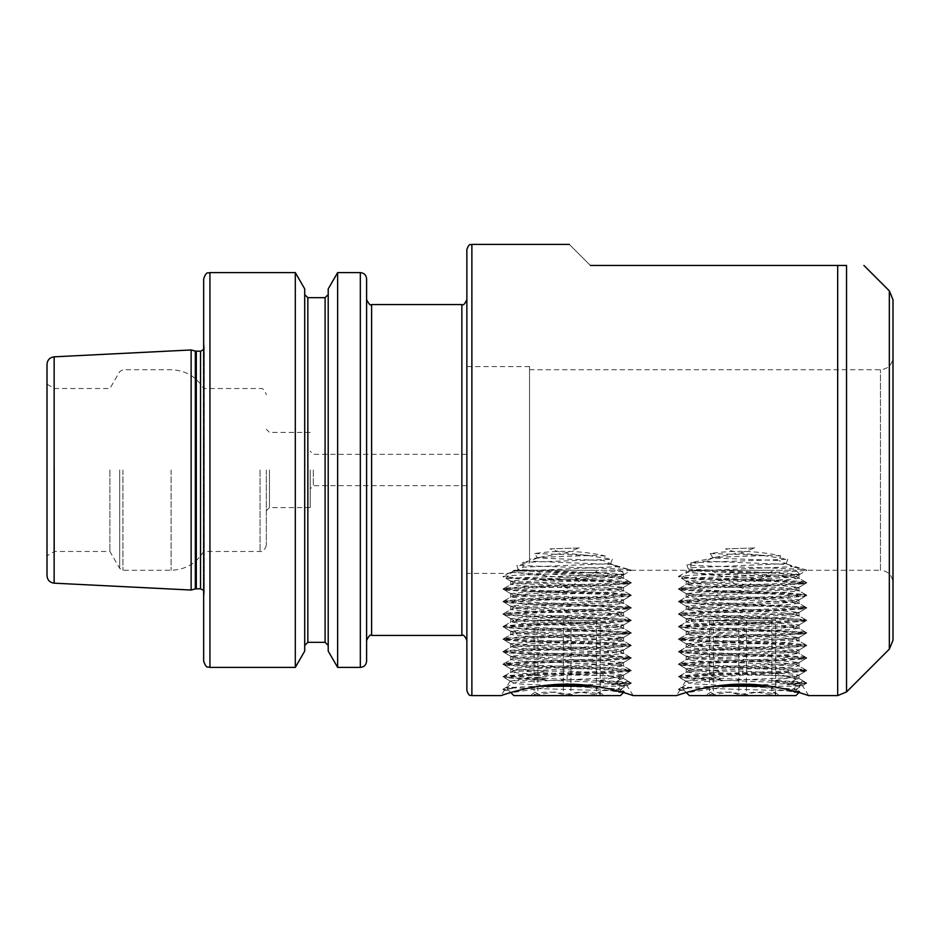 <?xml version="1.0" encoding="UTF-8"?>
<svg xmlns="http://www.w3.org/2000/svg" width="940" height="940" viewBox="0 0 940 940"><rect width="100%" height="100%" fill="white"/><g stroke="black" fill="none" stroke-linecap="round" stroke-linejoin="round"><path stroke-width="0.7" stroke-dasharray="4.7 3.53" d="M713.014 558.019L710.158 553.543C734.058 550.006 757.546 550.781 780.611 555.869L778.955 560.522L713.014 558.019L704.73 561.145L787.908 564.47L806.543 570.075C804.182 568.394 713.742 566.714 686.87 565.046L688.35 569.076L690.9 567.701L786.122 563.624L792.42 566.726L696.975 570.756L686.2 572.014L696.975 573.259L788.225 577.019L799 578.276L788.225 579.534L696.975 583.293L686.2 584.539L696.975 585.796L788.225 589.556L799 590.813L788.225 592.059L696.975 595.819L686.2 597.076L696.975 598.334L788.225 602.093L799 603.339L788.225 604.596L696.975 608.356L686.2 609.614L696.975 610.859L788.225 614.619L799 615.876L788.225 617.134L696.975 620.894L686.306 622.022L696.975 623.396L788.225 627.156L798.894 628.296L788.225 629.659L696.975 633.419L686.306 634.559L696.975 635.934L788.225 639.693L798.894 640.822L788.225 642.196L696.975 645.956L686.306 647.096L696.975 648.459L788.225 652.219L798.894 653.359L788.225 654.734L696.975 658.493L686.306 659.621L696.975 660.996L788.225 664.756L798.894 665.896L788.225 667.259L696.975 671.019L686.306 672.159L706.668 674.027L720.616 679.244L685.754 681.124L701.78 678.163L742.6 675.061C762.046 675.026 776.922 675.461 787.203 676.365L798.894 675.178L792.526 674.086L742.6 671.09L721.52 671.16L686.2 668.786L702.721 667.224L781.258 664.145L799 662.524L782.48 660.961L703.943 657.883L686.2 656.261L702.721 654.686L781.258 651.62L799 649.986L782.48 648.424L703.943 645.345L686.2 643.724L702.721 642.161L781.258 639.082L799 637.461L782.48 635.886L703.943 632.82L686.2 631.186L702.721 629.624L781.258 626.545L799 624.924L782.48 623.361L703.943 620.283L686.2 618.661L702.721 617.087L781.258 614.02L799 612.386L782.48 610.824L703.943 607.745L686.2 606.124L702.721 604.561L781.258 601.482L799 599.861L782.48 598.287L703.943 595.22L686.2 593.587L702.721 592.024L781.258 588.945L799 587.324L782.48 585.761L703.943 582.683L686.2 581.061L702.721 579.486L781.258 576.42L799 574.787L782.48 573.224L688.35 569.076L686.2 570.263L631.363 570.263L616.957 566.726L514.779 571.25C507.095 573.564 506.308 573.976 512.406 572.495L612.763 577.019L623.537 578.276L612.763 579.534L521.5 583.293L510.831 584.422L521.5 585.796L612.763 589.556L623.537 590.813L612.763 592.059L521.5 595.819L510.831 596.959L521.5 598.334L612.763 602.093L623.537 603.339L612.763 604.596L521.5 608.356L510.831 609.496L521.5 610.859L612.763 614.619L623.537 615.876L612.763 617.134L521.5 620.894L510.831 622.022L521.5 623.396L612.763 627.156L623.537 628.414L612.763 629.659L521.5 633.419L510.831 634.559L521.5 635.934L612.763 639.693L623.537 640.939L612.763 642.196L521.5 645.956L510.831 647.096L521.5 648.459L612.763 652.219L623.537 653.476L612.763 654.734L521.5 658.493L510.831 659.621L521.5 660.996L612.763 664.756L623.432 665.896L612.763 667.259L521.5 671.019L510.737 672.276L531.206 674.027L546.058 671.16L510.831 668.904L515.026 668.011L605.795 664.145L623.537 662.524L607.017 660.961L528.468 657.883L510.737 656.261L527.258 654.686L605.795 651.62L623.537 649.986L607.017 648.424L528.468 645.345L510.737 643.724L527.258 642.161L605.795 639.082L623.537 637.461L607.017 635.886L528.468 632.82L510.737 631.186L527.258 629.624L605.795 626.545L623.537 624.924L607.017 623.361L528.468 620.283L510.737 618.661L527.258 617.087L605.795 614.02L623.537 612.386L607.017 610.824L528.468 607.745L510.737 606.124L527.258 604.561L605.795 601.482L623.537 599.861L607.017 598.287L528.468 595.22L510.737 593.587L527.258 592.024L605.795 588.945L623.537 587.324L607.017 585.761L528.468 582.683L510.737 581.061L527.258 579.486L605.795 576.42L623.537 574.787L607.017 573.224L518.128 569.558L512.406 572.495L508.329 573.4L466.863 573.4L466.863 470L466.863 573.4M803.641 693.955L801.75 693.368M800.257 692.909L742.6 684.155L684.238 693.121M795.957 679.209L786.968 684.673L802.361 685.707L773.326 680.924L790.693 677.446L799 678.539L795.957 679.209L787.203 676.365M774.572 673.122L790.693 677.446M531.206 674.027L545.153 679.244L510.279 681.124L526.318 678.163L567.137 675.061C586.584 675.026 601.447 675.461 611.729 676.365L623.432 675.178L617.051 674.086L567.126 671.09L546.058 671.16M628.178 693.955L626.275 693.368M624.795 692.909L567.126 684.155L508.763 693.121M620.482 679.209L611.505 684.673L626.898 685.707L597.864 680.924L615.23 677.446L623.537 678.539L620.482 679.209L611.729 676.365M599.109 673.122L615.23 677.446M846.541 691.934L846.541 265.456L590.379 265.456C562.496 237.573 562.496 237.573 590.379 265.456M893 640.281L893 299.719M310.2 470L310.2 507.6L310.2 470M313.337 470L313.337 485.663L313.337 470M266.337 470L266.337 545.2L266.337 470M269.463 470L269.463 507.6L269.463 470M47 364.332L47 575.668M54.52 470L54.52 551.463L54.52 470M109.91 470L109.91 551.463L109.91 470M203.663 278.863L203.663 661.137M366.6 299.543L366.6 640.457M466.863 249.417L466.863 690.583M366.6 661.137L366.6 278.863M304.713 288.909L304.713 651.091M328.213 288.909L328.213 651.091M337.636 272.6L337.636 667.4M295.301 272.6L295.301 667.4M191.137 590.038L191.137 349.962M715.046 557.361L738.534 553.002L763.832 555.575L715.046 557.361L690.912 562.731L690.9 567.701M539.584 557.361L564.2 552.955L588.37 555.575L539.584 557.361L529.537 559.288L529.537 470L529.537 562.802L529.537 561.157L612.434 564.47L631.363 570.263L619.096 571.52L515.167 575.28L502.994 576.432L508.329 573.4M514.779 571.25L523.181 567.173L610.659 563.624L616.957 566.726M518.128 569.558L516.894 565.34L529.537 562.802M529.537 559.288L529.537 560.886L522.746 562.39L523.181 567.173M686.87 565.046L704.73 561.145M740.861 552.92L754.785 547.949L725.468 548.878L738.37 553.014M786.122 563.624L787.849 559.3L763.832 555.575M806.543 570.075L792.42 566.726M787.908 564.47L778.955 560.522M565.398 552.92L579.322 547.949L549.994 548.878L562.907 553.014M610.659 563.624L612.386 559.3L588.37 555.575M612.434 564.47L603.492 560.522L537.551 558.019L534.696 553.543C558.595 550.006 582.083 550.781 605.149 555.869L603.492 560.522M537.551 558.019L529.537 561.027M529.537 470L529.537 366.6L529.537 470M506.554 693.802L501.02 695.6L504.439 690.218L508.317 690.16C501.866 690.7 503.44 690.054 513.029 688.198L506.378 687.269L508.317 690.16L502.9 689.337L513.029 688.198M706.668 674.027L721.52 671.16M682.017 693.802L676.483 695.6L679.902 690.218L683.78 690.16C677.341 690.7 678.903 690.054 688.503 688.198L681.841 687.269L683.78 690.16L678.363 689.337L688.503 688.198M893 470L893 582.8L893 470M304.713 470L304.713 294.537L304.713 470M466.863 470L466.863 299.543L466.863 470M203.663 470L203.663 388.537L203.663 470M720.616 679.244L690.63 678.057L678.457 676.694L690.63 675.543L794.57 671.783L806.743 670.432L794.57 669.28L690.63 665.52L678.457 664.169L690.63 663.017L794.57 659.257L806.743 657.894L794.57 656.743L690.63 652.983L678.457 651.632L690.63 650.48L794.57 646.72L806.743 645.369L794.57 644.217L690.63 640.457L678.457 639.094L690.63 637.943L794.57 634.183L806.837 632.937L794.57 631.68L690.63 627.92L678.457 626.569L690.63 625.417L794.57 621.657L806.837 620.4L794.57 619.143L690.63 615.383L678.457 614.032L690.63 612.88L794.57 609.12L806.837 607.863L794.57 606.617L690.63 602.857L678.457 601.494L690.63 600.343L794.57 596.583L806.837 595.337L794.57 594.08L690.63 590.32L678.363 589.063L690.63 587.817L794.57 584.057L806.837 582.8L794.57 581.543L690.63 577.783L678.457 576.432L690.63 575.28L794.57 571.52L806.837 570.263L880.463 570.263L880.463 369.737L880.463 570.263C888.077 571.015 892.26 575.186 893 582.8M786.968 684.673L806.743 682.969L773.326 680.924M780.611 555.869L710.158 553.543M690.912 562.731L787.849 559.3M725.468 548.878L754.785 547.949M631.081 570.075C628.719 568.489 549.195 566.926 516.894 565.34M545.153 679.244L515.167 678.057L502.994 676.694L515.167 675.543L619.096 671.783L631.28 670.432L619.096 669.28L515.167 665.52L502.994 664.169L515.167 663.017L619.096 659.257L631.28 657.894L619.096 656.743L515.167 652.983L502.994 651.632L515.167 650.48L619.096 646.72L631.28 645.369L619.096 644.217L515.167 640.457L502.994 639.094L515.167 637.943L619.096 634.183L631.28 632.832L619.096 631.68L515.167 627.92L502.994 626.569L515.167 625.417L619.096 621.657L631.363 620.4L619.096 619.143L515.167 615.383L502.994 614.032L515.167 612.88L619.096 609.12L631.363 607.863L619.096 606.617L515.167 602.857L502.994 601.494L515.167 600.343L619.096 596.583L631.363 595.337L619.096 594.08L515.167 590.32L502.9 589.063L515.167 587.817L619.096 584.057L631.363 582.8L619.096 581.543L515.167 577.783L502.994 576.432M611.505 684.673L631.28 682.969L597.864 680.924M605.149 555.869L534.696 553.543M522.746 562.39L612.386 559.3M549.994 548.878L579.322 547.949M729.851 570.263L773.937 570.263L729.851 570.263M775.653 694.777L774.102 692.087L771.869 694.777L755.349 691.981L738.817 694.777C729.087 691.111 719.323 691.111 709.547 694.777L711.098 692.087L713.331 694.777L729.851 691.981L746.384 694.777C756.113 691.111 765.877 691.111 775.653 694.777L775.653 620.4L709.547 620.4L775.653 620.4M727.302 695.6L780.2 695.6L727.302 695.6M689.337 695.6L795.863 695.6M689.443 570.404L689.337 570.263C686.905 571.132 731.062 571.966 765.289 572.789L799.811 574.317L681.383 578.218L716.985 579.663L768.086 579.663C731.155 576.761 684.485 573.706 689.337 570.263L795.863 570.263L689.337 570.263L795.757 576.408L791.257 577.371L706.962 581.131L689.443 582.671L693.943 583.634L778.238 587.394L795.757 588.934L791.257 589.909L706.962 593.669L689.443 595.208L693.943 596.172L778.238 599.932L795.757 601.471L791.257 602.434L706.962 606.194L689.443 607.734L693.943 608.709L778.238 612.469L795.757 614.008L791.257 614.971L706.962 618.732L689.443 620.271L693.943 621.234L778.238 624.994L795.757 626.534L791.257 627.509L706.962 631.269L689.443 632.808L693.943 633.772L778.238 637.532L795.757 639.071L791.257 640.034L706.962 643.794L689.443 645.334L693.943 646.309L778.238 650.069L795.757 651.608L791.257 652.572L706.962 656.332L689.443 657.871L693.943 658.834L778.238 662.594L795.757 664.134L791.257 665.109L706.962 668.869L689.443 670.408L715.963 672.629L794.7 676.389L795.757 676.929L791.257 677.634L706.962 681.394L689.443 682.934L693.943 683.909L794.7 688.914L795.757 689.466L791.257 690.172L794.406 692.157C806.132 691.488 796.815 690.818 766.476 690.172L681.383 687.657L714.6 686.259M716.985 579.663L784.536 581.978L805.169 583.752L773.937 585.738L700.664 588.24L680.031 590.014L711.263 592L784.536 594.503L805.169 596.289L773.937 598.263L700.664 600.778L680.031 602.552L711.263 604.538L784.536 607.04L805.169 608.814L773.937 610.8L700.664 613.303L680.031 615.089L711.263 617.063L784.536 619.577L805.263 621.246L773.937 623.337L700.664 625.84L680.031 627.615L711.263 629.6L784.536 632.103L805.263 633.772L773.937 635.863L700.664 638.377L680.031 640.152L711.263 642.138L784.536 644.64L805.263 646.309L773.937 648.4L700.664 650.903L680.031 652.689L711.263 654.663L784.536 657.178L805.263 658.846L773.937 660.938L700.664 663.44L680.031 665.215L711.263 667.2L784.536 669.703L805.263 671.371L773.937 673.463L700.664 675.977L679.937 677.646L711.263 679.738L803.9 683.498L805.169 684.014L799.846 684.743L799.846 686.2L795.064 691.429M768.086 579.663L803.9 581.543L805.263 581.966L799.846 582.8L700.664 586.56L679.937 588.229L711.263 590.32L784.536 592.823L805.263 594.491L773.937 596.583L700.664 599.097L679.937 600.766L805.169 606.923L799.846 607.863L700.664 611.623L679.937 613.291L805.169 619.448L799.846 620.4L700.664 624.16L679.937 625.829L805.169 631.986L799.846 632.937L700.664 636.697L680.031 638.248L685.354 639.2L784.536 642.96L805.169 644.523L799.846 645.463L700.664 649.223L680.031 650.786L685.354 651.737L784.536 655.497L805.169 657.048L799.846 658L700.664 661.76L680.031 663.323L685.354 664.263L784.536 668.023L805.169 669.586L799.846 670.537L700.664 674.297L680.031 675.848L711.263 678.057L803.9 681.817L805.263 682.229L799.846 683.063L758.604 684.849M770.212 686.2L799.846 686.2M797.096 691.993L799.811 691.546L795.757 689.208M791.257 690.172L799.846 684.743M738.817 620.4L738.817 694.777M709.547 620.4L709.547 694.777M771.869 620.4L771.869 694.777M746.384 620.4L746.384 694.777M713.331 620.4L713.331 694.777M554.389 570.263L598.463 570.263L554.389 570.263M600.19 694.777L598.639 692.087L596.407 694.777L579.874 691.981L563.354 694.777C553.613 691.111 543.861 691.111 534.085 694.777L535.624 692.087L537.868 694.777L554.389 691.981L570.921 694.777C580.65 691.111 590.402 691.111 600.19 694.777L600.19 620.4L534.085 620.4L600.19 620.4M551.839 695.6L604.737 695.6L551.839 695.6M513.863 695.6L620.4 695.6M513.98 570.404L513.863 570.263C511.442 571.132 555.599 571.966 589.827 572.789L624.348 574.317L505.943 578.288L541.522 579.663L592.623 579.663C555.681 576.761 509.022 573.706 513.863 570.263L620.4 570.263L513.863 570.263L620.283 576.408L615.794 577.371L531.488 581.131L513.98 582.671L518.469 583.634L602.775 587.394L620.283 588.934L615.794 589.909L531.488 593.669L513.98 595.208L518.469 596.172L602.775 599.932L620.283 601.471L615.794 602.434L531.488 606.194L513.98 607.734L518.469 608.709L602.775 612.469L620.283 614.008L615.794 614.971L531.488 618.732L513.98 620.271L518.469 621.234L602.775 624.994L620.283 626.534L615.794 627.509L531.488 631.269L513.98 632.808L518.469 633.772L602.775 637.532L620.283 639.071L615.794 640.034L531.488 643.794L513.98 645.334L518.469 646.309L602.775 650.069L620.283 651.608L615.794 652.572L531.488 656.332L513.98 657.871L518.469 658.834L602.775 662.594L620.283 664.134L615.794 665.109L531.488 668.869L513.98 670.408L540.5 672.629L619.237 676.389L620.283 676.929L615.794 677.634L531.488 681.394L513.98 682.934L518.469 683.909L619.237 688.914L620.283 689.466L615.794 690.172L618.943 692.157C630.658 691.488 621.352 690.818 591.002 690.172L505.92 687.657L539.137 686.259M541.522 579.663L609.061 581.978L629.706 583.752L598.463 585.738L525.202 588.24L504.569 590.014L535.8 592L609.061 594.503L629.706 596.289L598.463 598.263L525.202 600.778L504.569 602.552L535.8 604.538L609.061 607.04L629.706 608.814L598.463 610.8L525.202 613.303L504.569 615.089L535.8 617.063L609.061 619.577L629.8 621.246L598.463 623.337L525.202 625.84L504.569 627.615L535.8 629.6L609.061 632.103L629.8 633.772L598.463 635.863L525.202 638.377L504.569 640.152L535.8 642.138L609.061 644.64L629.8 646.309L598.463 648.4L525.202 650.903L504.569 652.689L535.8 654.663L609.061 657.178L629.8 658.846L598.463 660.938L525.202 663.44L504.463 665.109L535.8 667.2L609.061 669.703L629.8 671.371L598.463 673.463L525.202 675.977L504.463 677.646L535.8 679.738L628.425 683.498L629.706 684.014L624.383 684.743L624.383 686.2L619.601 691.429M592.623 579.663L628.425 581.543L629.8 581.966L624.383 582.8L525.202 586.56L504.463 588.229L535.8 590.32L609.061 592.823L629.8 594.491L598.463 596.583L525.202 599.097L504.463 600.766L629.706 606.923L624.383 607.863L525.202 611.623L504.463 613.291L629.706 619.448L624.383 620.4L525.202 624.16L504.463 625.829L629.706 631.986L624.383 632.937L525.202 636.697L504.557 638.248L509.88 639.2L609.061 642.96L629.706 644.523L624.383 645.463L525.202 649.223L504.557 650.786L509.88 651.737L609.061 655.497L629.706 657.048L624.383 658L525.202 661.76L504.557 663.323L509.88 664.263L609.061 668.023L629.706 669.586L624.383 670.537L525.202 674.297L504.557 675.848L535.8 678.057L628.425 681.817L629.8 682.229L624.383 683.063L583.129 684.849M594.75 686.2L624.383 686.2M621.634 691.993L624.348 691.546L620.283 689.208M615.794 690.172L624.383 684.743M563.354 620.4L563.354 694.777M534.085 620.4L534.085 694.777M596.407 620.4L596.407 694.777M570.921 620.4L570.921 694.777M537.868 620.4L537.868 694.777M742.6 671.09L742.6 675.061M567.137 675.061L567.137 684.155M837.681 265.456L837.681 695.6M889.334 290.86L889.334 649.141M119.686 470L119.686 568.383L119.686 470M122.94 470L122.94 570.263L122.94 470M171.104 470L171.104 570.263L171.104 470M260.063 470L260.063 551.463L260.063 470M371.617 635.44L371.617 304.56M461.857 304.56L461.857 635.44M471.88 695.6L471.88 244.4M54.144 583.176L54.144 356.824M360.337 272.6L360.337 667.4M209.937 667.4L209.937 272.6M307.85 642.337L307.85 297.663M325.087 297.663L325.087 642.337M203.663 597.264L204.297 592.541L204.262 346.93L204.297 592.541L203.663 590.461M200.537 588.781L200.537 351.219M196.307 588.781L196.307 351.219M195.332 588.91L195.332 351.09M808.717 695.6L802.384 685.636M633.243 695.6L626.921 685.636M529.537 369.737L880.463 369.737C888.077 368.985 892.26 364.814 893 357.2M466.863 485.663L313.337 485.663L310.2 488.8M310.2 507.6L269.463 507.6L266.337 510.737M266.337 545.2C264.868 550.006 262.777 552.086 260.063 551.463L203.663 551.463C196.155 563.53 185.309 569.793 171.104 570.263L122.94 570.263L119.686 568.383L109.91 551.463L54.52 551.463L47 555.81M686.2 659.739L686.2 656.261M686.2 647.214L686.2 643.724M686.2 634.676L686.2 631.186M686.2 622.139L686.2 618.661M686.2 609.614L686.2 606.124M686.2 597.076L686.2 593.587M686.2 584.539L686.2 581.061M686.2 572.014L686.2 570.263M799 666.014L799 662.524M799 653.476L799 649.986M799 640.939L799 637.461M799 628.414L799 624.924M799 615.876L799 612.386M799 603.339L799 599.861M799 590.813L799 587.324M799 578.276L799 574.787M510.737 659.739L510.737 656.261M510.737 647.214L510.737 643.724M510.737 634.676L510.737 631.186M510.737 622.139L510.737 618.661M510.737 609.614L510.737 606.124M510.737 597.076L510.737 593.587M510.737 584.539L510.737 581.061M623.537 666.014L623.537 662.524M623.537 653.476L623.537 649.986M623.537 640.939L623.537 637.461M623.537 628.414L623.537 624.924M623.537 615.876L623.537 612.386M623.537 603.339L623.537 599.861M623.537 590.813L623.537 587.324M623.537 578.276L623.537 574.787M529.537 366.6L466.863 366.6M510.737 672.276L510.737 668.786M510.255 681.053L506.214 687.422M686.2 672.276L686.2 668.786M685.718 681.053L681.676 687.422M203.663 349.539L204.297 347.459L204.297 470L204.297 347.459L203.663 342.736M466.863 454.337L313.337 454.337L310.2 451.2M310.2 432.4L269.463 432.4L266.337 429.263M47 384.19L54.52 388.537L109.91 388.537L119.686 371.617L122.94 369.737L171.104 369.737C185.309 370.207 196.155 376.47 203.663 388.537L260.063 388.537C262.777 387.914 264.868 389.994 266.337 394.8M799 678.539L799 675.061M798.894 574.904L806.743 570.369M686.306 581.178L678.457 576.631M798.894 587.441L806.743 582.906M686.306 593.704L678.457 589.168M798.894 599.979L806.743 595.431M686.306 606.241L678.457 601.706M798.894 612.504L806.743 607.968M686.306 618.779L678.457 614.231M798.894 625.041L806.743 620.506M686.306 631.304L678.457 626.769M798.894 637.579L806.743 633.031M686.306 643.841L678.457 639.306M798.894 650.104L806.743 645.568M686.306 656.379L678.457 651.831M798.894 662.641L806.743 658.106M686.306 668.904L678.457 664.368M798.894 675.178L806.743 670.631M685.754 681.124L678.457 676.906M678.457 676.694L686.306 672.159M806.743 670.432L798.894 665.896M678.457 664.169L686.306 659.621M806.743 657.894L798.894 653.359M678.457 651.632L686.306 647.096M806.743 645.369L798.894 640.822M678.457 639.094L686.306 634.559M806.743 632.832L798.894 628.296M678.457 626.569L686.306 622.022M806.743 620.294L798.894 615.759M678.457 614.032L686.306 609.496M806.743 607.769L798.894 603.221M678.457 601.494L686.306 596.959M806.743 595.231L798.894 590.696M678.457 588.969L686.306 584.422M806.743 582.694L798.894 578.159M678.457 576.432L686.306 571.896M806.743 683.168L802.361 685.707M798.894 678.422L806.743 682.969M678.457 689.431L679.925 690.289M678.457 689.232L681.841 687.269M623.537 678.539L623.537 675.061M623.432 574.904L631.28 570.369M510.843 581.178L502.994 576.631M623.432 587.441L631.28 582.906M510.843 593.704L502.994 589.168M623.432 599.979L631.28 595.431M510.843 606.241L502.994 601.706M623.432 612.504L631.28 607.968M510.843 618.779L502.994 614.231M623.432 625.041L631.28 620.506M510.843 631.304L502.994 626.769M623.432 637.579L631.28 633.031M510.843 643.841L502.994 639.306M623.432 650.104L631.28 645.568M510.843 656.379L502.994 651.831M623.432 662.641L631.28 658.106M510.843 668.904L502.994 664.368M623.432 675.178L631.28 670.631M510.279 681.124L502.994 676.906M502.994 676.694L510.831 672.159M631.28 670.432L623.432 665.896M502.994 664.169L510.831 659.621M631.28 657.894L623.432 653.359M502.994 651.632L510.831 647.096M631.28 645.369L623.432 640.822M502.994 639.094L510.831 634.559M631.28 632.832L623.432 628.296M502.994 626.569L510.831 622.022M631.28 620.294L623.432 615.759M502.994 614.032L510.831 609.496M631.28 607.769L623.432 603.221M502.994 601.494L510.831 596.959M631.28 595.231L623.432 590.696M502.994 588.969L510.831 584.422M631.28 582.694L623.432 578.159M631.28 683.168L626.898 685.707M623.432 678.422L631.28 682.969M502.994 689.431L504.463 690.289M502.994 689.232L506.378 687.269M711.263 570.263L742.6 588.358L773.937 570.263M774.102 692.087L780.2 695.6M686.259 692.522L681.383 687.657M795.863 570.263L799.846 574.246M679.937 677.646L679.937 675.966M679.937 665.109L679.937 663.428M679.937 652.572L679.937 650.891M679.937 640.046L679.937 638.366M679.937 627.509L679.937 625.829M679.937 614.971L679.937 613.291M679.937 602.446L679.937 600.766M679.937 589.909L679.937 588.229M805.263 683.909L805.263 682.229M805.263 671.371L805.263 669.691M805.263 658.846L805.263 657.166M805.263 646.309L805.263 644.629M805.263 633.772L805.263 632.091M805.263 621.246L805.263 619.566M805.263 608.709L805.263 607.029M805.263 596.172L805.263 594.491M805.263 583.646L805.263 581.966M689.326 570.274L681.383 578.218M798.941 692.522L799.834 691.629M805.169 581.848L795.757 576.408M680.031 588.123L689.443 582.671M805.169 594.386L795.757 588.934M680.031 600.648L689.443 595.208M805.169 606.923L795.757 601.471M680.031 613.186L689.443 607.734M805.169 619.448L795.757 614.008M680.031 625.723L689.443 620.271M805.169 631.986L795.757 626.534M680.031 638.248L689.443 632.808M805.169 644.523L795.757 639.071M680.031 650.786L689.443 645.334M805.169 657.048L795.757 651.608M680.031 663.323L689.443 657.871M805.169 669.586L795.757 664.134M680.031 675.848L689.443 670.408M805.169 682.123L795.757 676.671M681.418 687.587L689.443 682.934M795.757 576.667L799.811 574.317M689.443 582.929L681.418 578.288M795.757 589.204L805.169 583.752M689.443 595.466L680.031 590.014M795.757 601.729L805.169 596.289M689.443 608.004L680.031 602.552M795.757 614.266L805.169 608.814M689.443 620.529L680.031 615.089M795.757 626.804L805.169 621.352M689.443 633.067L680.031 627.615M795.757 639.329L805.169 633.889M689.443 645.604L680.031 640.152M795.757 651.866L805.169 646.414M689.443 658.129L680.031 652.689M795.757 664.404L805.169 658.952M689.443 670.667L680.031 665.215M795.757 676.929L805.169 671.489M689.443 683.204L680.031 677.752M795.757 689.466L805.169 684.014M711.098 692.087L705 695.6M535.8 570.263L567.137 588.358L598.463 570.263M598.639 692.087L604.737 695.6M510.796 692.522L505.92 687.657M620.4 570.263L624.371 574.246M504.463 677.646L504.463 675.966M504.463 665.109L504.463 663.428M504.463 652.572L504.463 650.891M504.463 640.046L504.463 638.366M504.463 627.509L504.463 625.829M504.463 614.971L504.463 613.291M504.463 602.446L504.463 600.766M504.463 589.909L504.463 588.229M629.8 683.909L629.8 682.229M629.8 671.371L629.8 669.691M629.8 658.846L629.8 657.166M629.8 646.309L629.8 644.629M629.8 633.772L629.8 632.091M629.8 621.246L629.8 619.566M629.8 608.709L629.8 607.029M629.8 596.172L629.8 594.491M629.8 583.646L629.8 581.966M513.863 570.274L505.92 578.218M623.479 692.522L624.371 691.629M629.706 581.848L620.283 576.408M504.557 588.123L513.98 582.671M629.706 594.386L620.283 588.934M504.557 600.648L513.98 595.208M629.706 606.923L620.283 601.471M504.557 613.186L513.98 607.734M629.706 619.448L620.283 614.008M504.557 625.723L513.98 620.271M629.706 631.986L620.283 626.534M504.557 638.248L513.98 632.808M629.706 644.523L620.283 639.071M504.557 650.786L513.98 645.334M629.706 657.048L620.283 651.608M504.557 663.323L513.98 657.871M629.706 669.586L620.283 664.134M504.557 675.848L513.98 670.408M629.706 682.123L620.283 676.671M505.943 687.587L513.98 682.934M620.283 576.667L624.348 574.317M513.98 582.929L505.943 578.288M620.283 589.204L629.706 583.752M513.98 595.466L504.569 590.014M620.283 601.729L629.706 596.289M513.98 608.004L504.569 602.552M620.283 614.266L629.706 608.814M513.98 620.529L504.569 615.089M620.283 626.804L629.706 621.352M513.98 633.067L504.569 627.615M620.283 639.329L629.706 633.889M513.98 645.604L504.569 640.152M620.283 651.866L629.706 646.414M513.98 658.129L504.569 652.689M620.283 664.404L629.706 658.952M513.98 670.667L504.569 665.215M620.283 676.929L629.706 671.489M513.98 683.204L504.569 677.752M620.283 689.466L629.706 684.014M535.624 692.087L529.537 695.6"/><path stroke-width="1.41" d="M742.6 684.155C778.202 683.932 809.434 696 808.717 695.6C809.411 695.988 778.179 683.932 742.6 684.155C706.986 683.932 675.778 696 676.483 695.6C675.778 695.988 707.068 683.92 742.6 684.155M590.379 265.456C562.496 237.573 562.496 237.573 590.379 265.456L846.541 265.456C869.418 265.456 869.418 265.456 846.541 265.456C869.418 265.456 869.418 265.456 846.541 265.456L846.541 691.934L837.681 695.6L808.717 695.6L803.641 693.955M800.868 693.097L800.257 692.909M567.137 684.155C602.728 683.932 633.959 696 633.243 695.6C633.948 695.988 602.716 683.932 567.126 684.155C531.523 683.932 500.315 696 501.02 695.6C500.303 695.988 531.605 683.92 567.137 684.155M676.483 695.6L633.243 695.6L628.178 693.955M625.405 693.097L624.795 692.909M893 299.719L893 640.281L889.334 649.141L889.334 290.86L893 299.719M366.6 640.457L366.6 299.543C368.821 304.149 370.489 305.817 371.617 304.56L371.617 635.44C370.489 634.183 368.821 635.851 366.6 640.457M471.88 695.6C470.681 694.695 469.46 697.598 466.863 690.583L466.863 249.417C469.46 242.403 470.681 245.305 471.88 244.4L471.88 695.6L501.02 695.6M54.144 583.176C49.773 582.565 47.4 580.062 47 575.668L47 364.332C47.4 359.938 49.773 357.435 54.144 356.824L54.144 583.176L191.137 590.038L191.137 349.962L195.332 351.09L195.332 588.91L200.537 588.781L203.663 590.461M366.6 278.863L366.6 661.137C366.224 664.944 364.144 667.024 360.337 667.4L360.337 272.6C364.144 272.976 366.224 275.056 366.6 278.863M209.937 667.4C208.081 666.202 206.647 669.703 203.663 661.137L203.663 278.863C206.647 270.297 208.081 273.799 209.937 272.6L209.937 667.4L295.301 667.4L295.301 272.6L304.713 288.909L304.713 651.091L295.301 667.4M337.636 272.6L328.213 288.909L328.213 651.091L337.636 667.4L337.636 272.6L360.337 272.6M508.763 693.121L506.554 693.802M684.238 693.121L682.017 693.802M798.941 692.522L795.863 695.6L689.337 695.6L686.259 692.522M714.6 686.259L770.212 686.2M758.604 684.849L717.114 686.2M795.064 691.429L794.406 692.157L797.096 691.993M623.479 692.522L620.4 695.6L513.863 695.6L510.796 692.522M539.137 686.259L594.75 686.2M583.129 684.849L541.64 686.2M619.601 691.429L618.943 692.157L621.634 691.993M837.681 695.6L837.681 265.456M371.617 635.44L461.857 635.44L461.857 304.56C463.209 305.712 464.889 304.043 466.863 299.543M328.213 645.463L325.087 642.337L325.087 297.663L307.85 297.663L307.85 642.337L304.713 645.463M195.332 351.09L200.537 351.219L200.537 588.781M196.307 351.219L196.307 588.781M461.857 635.44C463.209 634.289 464.889 635.957 466.863 640.457M371.617 304.56L461.857 304.56M471.88 244.4L569.323 244.4M889.334 290.86L863.919 265.456M54.144 356.824L191.137 349.962M209.937 272.6L295.301 272.6M195.332 588.91L191.137 590.038M200.537 351.219L203.663 349.539M325.087 642.337L307.85 642.337M889.334 649.141L846.541 691.934M337.636 667.4L360.337 667.4M325.087 297.663L328.213 294.537M307.85 297.663L304.713 294.537"/></g></svg>
